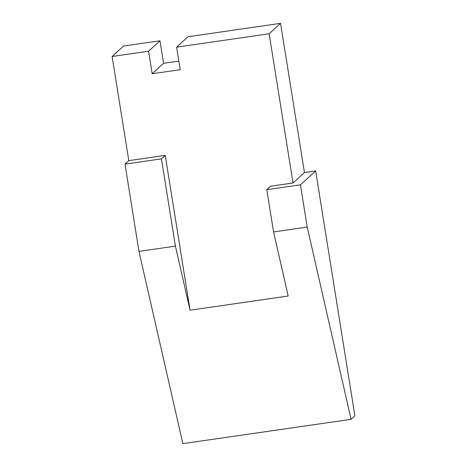 <?xml version="1.0" encoding="UTF-8"?>
<svg xmlns="http://www.w3.org/2000/svg" width="467" height="467" viewBox="0 0 467 467"><rect width="100%" height="100%" fill="white"/><g stroke="black" fill="none" stroke-linecap="round" stroke-linejoin="round"><path stroke-width="0.7" d="M266.797 189.701L300.444 184.833L307.204 227.061L273.557 231.924L266.797 189.701L270.597 186.222L293.031 182.976L304.443 172.551L315.657 170.928L354.885 415.84L351.085 419.319L182.848 443.65L138.968 251.392L124.993 164.121L128.799 160.648L112.115 56.489L123.527 46.058L159.977 40.787L163.584 63.308L178.838 61.101M138.968 251.392L175.423 246.121L190.046 310.205L288.186 296.014L273.557 231.924M175.423 246.121L161.442 158.85L124.993 164.121M161.442 158.85L165.248 155.377L128.799 160.648M307.204 227.061L351.085 419.319M300.444 184.833L315.657 170.928M159.977 40.787L148.564 51.218L152.172 73.739L180.209 69.682L176.602 47.161L188.014 36.735L280.544 23.35L269.132 33.776L293.031 182.976M280.544 23.35L304.443 172.551M152.172 73.739L163.584 63.308M269.132 33.776L176.602 47.161M148.564 51.218L112.115 56.489M190.046 310.205L165.248 155.377"/></g></svg>
